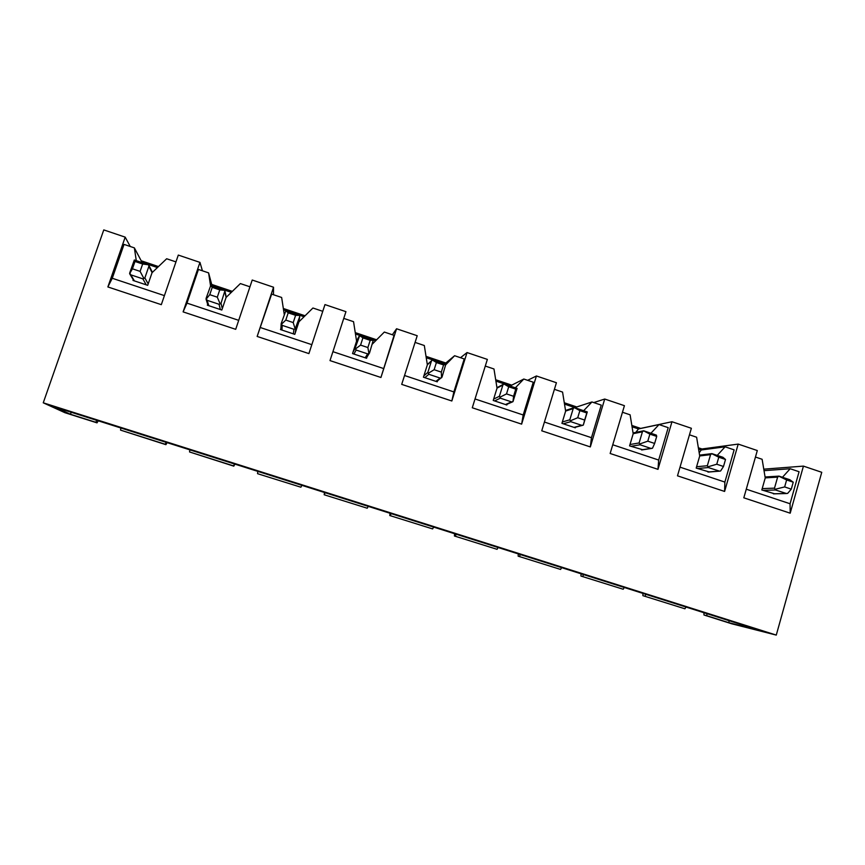 <?xml version="1.0" encoding="UTF-8"?>
<svg xmlns="http://www.w3.org/2000/svg" width="865" height="865" viewBox="0 0 865 865"><rect width="100%" height="100%" fill="white"/><g stroke="black" fill="none" stroke-linecap="round" stroke-linejoin="round"><path stroke-width="1.3" d="M763.773 469.165L803.434 466.116L821.75 472.301L776.273 635.094L731.801 623.806L703.959 614.993L703.937 612.604M776.273 635.094L43.25 402.809L103.768 229.906L125.187 237.14L107.866 286.942L161.312 304.664L178.298 255.078L199.956 262.387L183.11 311.887L235.702 329.327L252.223 280.033L273.535 287.223L257.154 336.442L308.902 353.601L324.97 304.588L345.946 311.67L330.008 360.597L380.935 377.486L396.57 328.765L417.211 335.728L401.706 384.374L451.833 400.992L467.035 352.552L487.363 359.407L472.279 407.772L521.627 424.142L536.419 375.972L556.422 382.73L541.75 430.813L590.33 446.924L604.721 399.035L624.422 405.685L610.149 453.487L657.984 469.349L671.975 421.731L691.373 428.283L677.49 475.826L724.6 491.439L738.202 444.091L757.308 450.546L743.813 497.818L790.199 513.194L803.434 466.116M130.247 246.493L125.187 237.14M141.19 260.765L158.468 266.571M202.421 270.799L199.956 262.387M211.709 284.434L232.361 291.364M273.47 294.727L273.535 287.223M283.342 308.481L305.064 315.768M355.245 332.614L376.621 339.783M392.364 334.755L396.57 328.765M426.023 356.358L445.81 363.008M460.504 357.71L467.035 352.552M495.688 379.746L511.766 385.141M527.639 380.319L536.419 375.972M564.294 402.766L576.75 406.95M593.758 402.582L604.721 399.035M631.839 425.439L640.662 428.402L671.975 421.731M698.358 447.767L701.98 448.978L738.202 444.091M642.89 595.661L684.929 608.787L642.89 595.661L642.933 593.195M686.075 606.96L684.929 608.787M645.171 596.201L645.744 594.05M729.433 620.465L728.633 622.627L706.597 615.653L707.181 613.588M755.459 457.044L762.119 459.283L765.233 477.934L761.816 489.958L774.726 493.829M96.891 420.033L95.864 422.304L70.476 414.27L54.971 407.112L761.211 630.866L728.633 622.627M580.956 576.058L623.2 589.249L580.956 576.058L581.053 573.527M624.271 587.476L623.2 589.249M582.869 576.479L583.421 574.252M689.47 434.814L696.617 437.225L699.709 456.006L696.195 468.095L709.322 471.976M518.135 556.163L560.585 569.429L518.135 556.163L518.308 553.589M561.634 567.635L560.585 569.429M519.67 556.476L520.2 554.184M622.454 412.248L630.109 414.822L633.191 433.743L629.579 445.897L642.922 449.778M454.417 535.997L497.061 549.318L454.417 535.997L454.644 533.391M498.11 547.469L497.061 549.318M455.563 536.181L456.06 533.846M554.411 389.337L562.564 392.083L565.634 411.124L561.926 423.353L575.322 427.818L575.506 427.202M389.769 515.529L432.619 528.915L389.769 515.529L390.072 512.934M433.7 526.958L432.619 528.915M390.515 515.583L390.98 513.215M485.287 366.057L493.98 368.977L497.029 388.169L493.223 400.463L506.825 404.993L507.063 404.236M324.18 494.769L367.236 508.22L324.18 494.769L324.548 492.185M368.328 506.166L367.236 508.22M324.516 494.694L324.937 492.315M415.081 342.41L424.315 345.524L427.353 364.846L423.428 377.205L437.257 381.811L437.56 380.87M257.629 473.706L300.89 487.211L257.629 473.706M301.982 485.081L300.89 487.211M257.532 473.49L257.911 471.122M343.762 318.396L353.547 321.683L356.575 341.145L352.542 353.59L366.587 358.261L366.976 357.05M234.642 463.705L233.561 465.9L189.554 451.963L233.81 466.159L235.053 463.835M189.554 451.963L189.889 449.627M280.92 328.376L280.519 329.587L294.792 334.344L298.912 321.845L312.925 308.005L322.764 311.324M166.285 442.026L165.226 444.264L120.559 430.121L165.918 444.675L167.259 442.329M165.226 444.264L165.918 444.675M120.559 430.121L120.841 427.84M207.665 304.242L207.34 305.204L221.84 310.038L226.068 297.463L240.373 283.579L249.953 286.802M70.476 414.27L71.254 412.075M43.25 402.809L64.918 412.702L97.01 422.855L98.426 420.531M133.232 279.654L132.972 280.422L147.699 285.331L152.056 272.691L166.664 258.754L175.963 261.89M706.597 615.653L703.959 614.993M95.864 422.304L97.01 422.855M157.43 267.555L142.055 262.398L134.367 247.877L124.041 244.395L112.266 278.271L107.866 286.942M112.266 278.271L164.415 295.625M134.367 247.877L136.248 260.473M212.098 285.915L208.595 272.875L198.442 269.458L186.981 303.128L183.11 311.887M186.981 303.128L238.718 320.342M208.595 272.875L210.563 285.807M212.098 285.893L231.344 292.348M284.239 314.363L281.644 297.474L271.653 294.111L257.154 336.442M260.506 327.586L311.832 344.67M283.558 309.865L304.069 316.752M380.935 377.486L394.072 335.339L384.33 332.052L372.426 344.011M332.917 351.677L383.444 368.49M355.461 333.987L375.648 340.767M451.833 400.992L453.865 391.921L464.213 358.953L454.612 355.72L445.756 364.771M404.539 375.507L453.865 391.921M426.229 357.732L444.686 363.927L454.612 355.72M521.627 424.142L523.195 414.984L533.262 382.211L523.812 379.032L515.464 387.693M475.026 398.96L523.195 414.984M495.904 381.108L510.231 385.92L523.812 379.032M590.33 446.924L591.455 437.69L601.251 405.112L591.941 401.976L583.756 410.605M544.431 422.044L591.455 437.69M564.51 404.117L574.825 407.588L591.941 401.976M657.984 469.349L658.676 460.05L668.202 427.656L659.033 424.564L651.01 433.16M612.755 444.772L658.676 460.05M632.055 426.78L638.489 428.943L659.033 424.564M638.489 428.943L635.818 432.392M701.98 448.978L701.699 449.93M724.6 491.439L724.87 482.075L734.136 449.854L725.108 446.816L717.247 455.379M680.02 467.154L724.87 482.075M698.574 449.097L701.223 449.984L725.108 446.816M701.223 449.984L699.19 452.838M790.199 513.194L790.069 503.765L799.076 471.728L790.188 468.733L782.479 477.264M746.279 489.201L790.069 503.765M764.022 470.668L790.188 468.733M140.108 271.383L143.871 278.443L142.855 278.854L130.745 274.821L129.728 272.864L134.334 259.997L148.585 264.776L142.649 264.03L134.994 261.468L132.442 268.81L140.108 271.383L142.649 264.03M152.424 272.345L148.596 264.787L148.867 266.323L144.866 277.914L143.871 278.443M132.442 268.81L129.599 273.675M134.994 261.468L134.334 259.997M217.299 297.192L220.143 303.896L219.018 304.275L207.113 300.306L206.108 298.36L210.703 285.612L224.716 290.316L219.764 289.894L212.228 287.364L209.763 294.673L217.299 297.192L219.764 289.894M226.273 297.268L224.889 290.867L220.997 303.334L220.143 303.896M209.763 294.673L206.097 299.214M212.228 287.364L210.703 285.612M224.889 290.867L224.716 290.316M293.213 322.58L295.149 328.938L293.938 329.284L282.228 325.37L281.233 323.445L285.818 310.805L299.604 315.433L295.603 315.325L288.196 312.838L285.796 320.093L293.213 322.58L295.603 315.325M298.944 321.812L299.712 316.622L295.149 328.938M285.796 320.093L281.341 324.321M288.196 312.838L285.818 310.805M299.712 316.622L299.604 315.433M367.874 347.546L368.944 353.569L367.647 353.871L356.121 350.033L355.137 348.119L359.71 335.598L373.269 340.15L370.198 340.334L362.911 337.891L360.575 345.113L367.874 347.546L370.198 340.334M373.269 340.15L369.539 352.931L366.273 358.164M360.575 345.113L355.364 349.028M362.911 337.891L359.71 335.598M441.312 372.112L441.55 377.8L440.166 378.081L428.824 374.286L427.851 372.404L431.44 361.062L432.414 359.981L445.756 364.468L443.572 364.943L436.403 362.543L434.144 369.712L441.312 372.112L443.572 364.943M445.756 364.468L442.026 377.129L436.598 381.595M434.144 369.712L428.186 373.345M436.403 362.543L432.414 359.981M513.572 396.278L512.988 401.652L511.518 401.89L500.359 398.17L499.397 396.289L502.889 385.022L503.949 383.984L517.086 388.385L515.767 389.153L508.717 386.785L506.512 393.91L513.572 396.278L515.767 389.153M517.086 388.385L512.988 401.652M506.512 393.91L499.84 397.262M508.717 386.785L503.949 383.984M584.664 420.055L583.302 425.115L581.745 425.331L570.759 421.666L569.808 419.795L573.203 408.604L574.403 407.566L587.281 411.935L586.805 412.973L579.864 410.637L577.723 417.73L584.664 420.055L586.805 412.973M587.281 411.935L583.302 425.115M577.723 417.73L570.359 420.801M579.864 410.637L574.349 407.599M654.632 443.453L652.502 448.221L650.869 448.394L640.057 444.783L639.116 442.945L642.414 431.808L643.701 430.781L656.373 435.117L656.708 436.414L649.875 434.122L647.798 441.161L654.632 443.453L656.708 436.414M647.798 441.161L639.765 443.972M649.875 434.122L643.646 430.846M723.497 466.484L720.621 470.96L719.615 471.155L708.273 467.554L707.343 465.727L710.554 454.655L711.884 453.628L722.913 457.282L725.508 459.477L718.793 457.228L716.761 464.224L723.497 466.484L725.508 459.477M716.761 464.224L708.078 466.776M718.793 457.228L711.863 453.725M791.28 489.147L787.691 493.353L786.501 493.526L775.429 489.968L774.51 488.152L777.624 477.145L778.997 476.128L789.788 479.718L793.237 482.194L786.62 479.967L784.652 486.93L791.28 489.147L793.237 482.194M784.652 486.93L775.343 489.222M786.62 479.967L779.008 476.258M134.443 280.92L130.745 274.821M146.228 284.844L142.855 278.854M148.867 266.323L152.099 272.659M148.185 283.925L144.866 277.914M208.789 305.691L207.113 300.306M220.391 309.551L219.018 304.275M224.878 291.808L226.1 297.441M222.305 308.632L220.997 303.334M281.947 330.062L282.228 325.37M293.365 333.868L293.938 329.284M299.658 316.882L298.922 321.834M295.246 332.949L295.873 328.332M353.947 354.055L356.121 350.033M365.181 357.796L367.647 353.871M352.996 352.196L355.137 348.119M358.834 336.723L356.564 341.134M424.812 377.67L428.824 374.286M435.874 381.357L440.166 378.081M423.872 375.821L427.851 372.404M431.44 361.062L427.342 364.803M494.585 400.917L500.359 398.17M505.474 404.539L511.518 401.89M493.645 399.089L499.397 396.289M502.889 385.022L497.029 388.115M563.266 423.796L570.759 421.666M573.992 427.375L581.745 425.331M562.337 421.99L569.808 419.795M573.203 408.604L565.624 411.07M630.899 446.329L640.057 444.783M641.452 449.854L650.869 448.394M629.98 444.534L639.116 442.945M642.414 431.808L633.18 433.679M697.504 468.527L708.273 467.554M707.894 471.987L718.923 471.101M696.595 466.743L707.343 465.727M710.554 454.655L699.699 455.942M763.092 490.379L775.429 489.968M773.332 493.796L785.917 493.461M762.195 488.606L774.51 488.152M777.624 477.145L765.222 477.88M230.696 292.132L226.479 290.726M298.447 314.871L294.316 313.476M365.214 337.264L361.137 335.901M431.008 359.332L426.975 357.98M133.891 280.736L129.685 273.827M208.043 305.442L206.032 299.085M280.855 329.695L281.157 323.802M358.921 336.496L356.564 341.102M431.949 360.337L427.31 364.576M503.927 383.995L496.953 387.682M512.859 401.717L505.982 404.712M574.403 407.566L565.526 410.475M582.794 425.288L574.371 427.505M643.701 430.781L633.061 432.954M651.713 448.416L641.765 449.951M711.884 453.628L699.569 455.131M719.615 471.155L708.154 472.074M778.997 476.128L765.071 476.983M786.501 493.526L773.548 493.861"/></g></svg>
